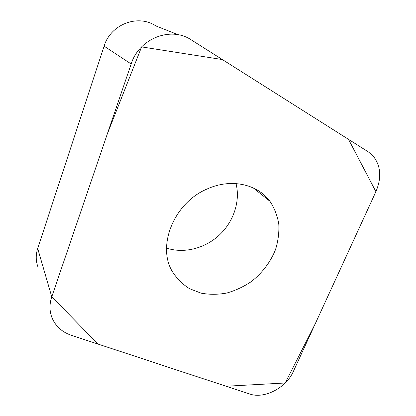 <?xml version="1.0" encoding="UTF-8"?>
<svg xmlns="http://www.w3.org/2000/svg" width="416" height="416" viewBox="0 0 416 416"><rect width="100%" height="100%" fill="white"/><g stroke="black" fill="none" stroke-linecap="round" stroke-linejoin="round"><path stroke-width="0.62" d="M166.556 248.087C183.898 253.854 204.838 248.482 219.232 235.149C233.594 221.785 240.5 201.297 236.028 183.57M37.861 266.672C35.76 260.816 35.703 254.758 37.69 248.487L104.094 46.171C110.609 24.196 137.992 13.842 155.932 25.958L178.246 34.772M293.374 371.41L375.939 191.584C381.945 177.216 380.796 165.11 372.486 155.267L368.332 151.887L191.407 39.972C171.075 26.01 139.105 38.314 131.17 63.976L51.761 296.816C49.421 303.93 49.426 310.736 51.782 317.231C55.297 326.004 61.823 332.025 71.375 335.306L249.657 393.994C264.41 399.251 286.276 387.769 293.374 371.41M207.199 188.952C173.961 202.795 156.707 246.012 172.385 271.632C176.878 278.626 182.598 284.315 189.55 288.699L201.058 293.145C209.373 294.674 217.89 294.648 226.616 293.072C235.248 290.638 243.407 286.863 251.092 281.746C262.059 273.25 270.582 262.044 275.543 249.501C278.169 240.978 279.25 232.471 278.782 223.974C277.389 215.686 274.44 208.12 269.932 201.276C257.431 184.059 230.864 178.121 207.199 188.952M51.797 296.722L97.999 344.074L226.106 386.24L285.22 382.985L315.349 323.554L375.903 191.672L348.54 139.37L222.378 59.566L141.606 46.904L107.276 134.046L51.797 296.722M37.69 248.487L51.761 296.816M131.17 63.976L104.094 46.171M253.23 187.892L269.932 201.276"/></g></svg>
